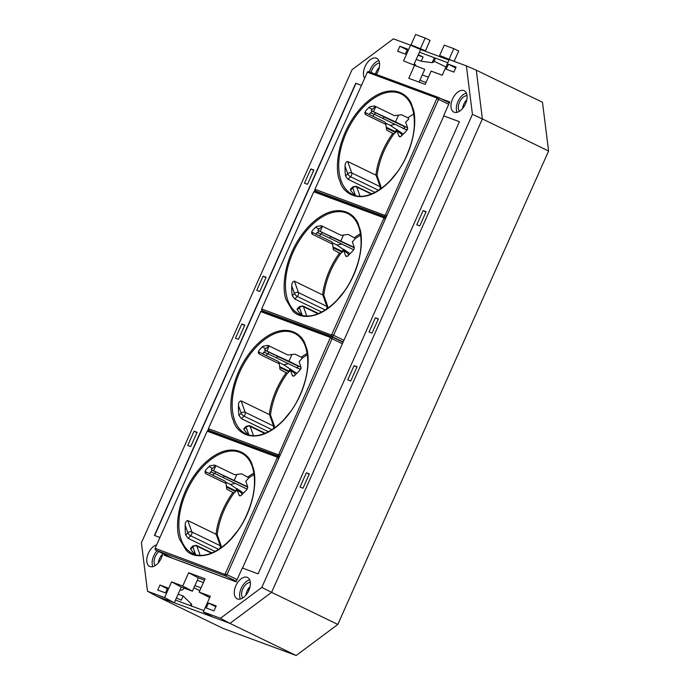 <?xml version="1.0" encoding="UTF-8"?>
<svg xmlns="http://www.w3.org/2000/svg" width="690" height="690" viewBox="0 0 690 690"><rect width="100%" height="100%" fill="white"/><g stroke="black" fill="none" stroke-linecap="round" stroke-linejoin="round"><path stroke-width="1.03" d="M425.454 50.793L410.99 44.876L425.454 50.793L430.068 40.417L425.161 38.036L420.538 48.412M425.161 38.036L415.613 34.5L410.99 44.876M449.173 59.029L453.796 48.654L444.248 45.117L439.625 55.485L453.442 61.091M453.796 48.654L458.703 51.034L454.115 61.341M449.207 59.599L439.625 55.485M193.925 587.802L199.798 590.649M247.374 590.321L249.504 588.734M463.732 107.002L463.473 104.949M204.464 580.169L198.332 577.892L192.415 591.192L181.28 587.069L174.294 602.758L164.617 597.592L171.603 581.894L182.738 586.026L188.663 572.726L205.068 578.807L199.151 592.106L210.286 596.238L203.3 611.927L220.446 618.283L261.812 587.423L472.443 114.333L482.379 118.913L271.593 592.348L482.379 118.913L476.281 70.173L542.487 102.275L548.593 151.015L337.807 624.45L296.174 655.5L222.999 628.374L156.794 596.272L229.968 623.398L271.593 592.348L337.807 624.45M449 60.056L420.607 49.533L413.853 64.705M175.476 600.102L203.878 610.624M447.819 62.721L419.416 52.19M197.271 580.29L203.395 582.558M426.023 82.533L419.899 80.256M194.899 585.612L201.032 587.88M428.395 77.211L422.263 74.943M472.443 114.333L466.38 65.895L476.281 70.173L482.379 118.913L548.593 151.015M261.812 587.423L271.593 592.348L229.968 623.398L296.174 655.5M445.93 66.965L434.114 61.238M291.956 354.462L288.929 361.267L300.944 367.14M277.346 356.333L297.554 365.812L297.933 367.287L296.605 367.934M247.658 487.149L224.052 476.022M296.743 373.411L283.599 364.7L288.532 363.751L299.486 369.012M299.417 368.978L301.082 368.538M288.929 361.267L264.624 350.046L265.331 348.45M277.389 356.238L264.624 350.046M269.212 345.983L267.004 350.925M262.873 353.979L263.675 352.167L267.772 353.694L288.532 363.751M289.964 369.098L288.653 371.686M288.86 371.789L290.18 368.831M247.65 486.795L211.33 469.735L212.037 468.139M224.095 475.928L211.33 469.735M209.579 473.668L210.381 471.857L214.487 473.375L247.08 489.124M235.575 491.478L236.886 488.52L235.368 491.375M266.099 355.54L267.772 353.694M283.599 364.7L278.838 362.397M289.041 371.168L279.674 366.623M234.272 480.309L236.903 474.392M215.918 465.672L213.719 470.615M243.458 493.1L236.886 488.52M236.679 488.787L230.313 484.389L235.238 483.44M212.805 475.229L214.487 473.375M230.313 484.389L225.552 482.077M226.389 486.312L235.756 490.857M254.093 474.401L248.857 477.816L245.787 481.292L247.538 486.252A2.915 1.691 115.9 0 1 246.373 490.107L241.535 495.066A2.915 1.691 115.9 0 1 239.577 495.748A2.915 1.691 115.9 0 1 238.982 495.032L237.231 490.081L233.988 493.091C224.75 505.994 219.153 519.846 217.203 534.638L221.076 545.566L221.024 547.817M230.848 539.08L237.334 531.136M219.782 548.679A2.915 1.691 -64.1 0 0 220.274 545.738L216.246 534.388L217.203 534.638M248.857 477.816L241.604 473.797L234.617 474.737L214.642 465.051L209.777 465.897A55.812 32.387 -64.1 0 0 205.689 470.097L205.008 472.667L206.094 473.84L226.061 483.518L226.725 489.081L233.988 493.091M216.246 534.388L187.818 520.545C185.964 521.01 185.093 522.606 185.213 525.332A55.812 32.387 -64.1 0 0 185.688 535.095L188.206 538.39L215.142 551.448M237.231 490.081L241.267 492.729L241.94 494.644M200.135 555.269L196.866 546.057A2.915 2.061 160.5 0 0 192.872 546.928A2.915 1.182 -135.8 0 1 192.924 545.928L190.526 548.395L190.682 549.18A55.812 32.387 -64.1 0 0 195.537 554.441L192.872 546.928L190.682 549.18M235.747 491.599L226.475 487.071M226.061 483.518L225.259 481.266L204.964 471.399M293.785 376.076L292.275 375.343A2.915 1.691 115.9 0 0 292.862 376.059A2.915 1.691 115.9 0 0 294.82 375.377L299.658 370.418A2.915 1.691 115.9 0 0 300.831 366.562L299.072 361.603L302.229 358.36L301.297 357.222L294.889 354.117L287.903 355.048L267.936 345.362L263.062 346.207A55.812 32.387 -64.1 0 0 258.974 350.408L258.302 352.978L259.38 354.151L279.346 363.828L280.011 369.392L287.273 373.402C278.036 386.305 272.447 400.157 270.489 414.949L269.54 414.699L273.568 426.049L245.157 412.284L241.112 400.856C239.257 401.321 238.386 402.917 238.499 405.642A55.812 32.387 -64.1 0 0 238.973 415.406L241.491 418.701L268.436 431.759M208.984 466.656L212.632 468.424L215.504 465.474M286.419 372.497A55.812 32.387 -64.1 0 0 269.298 414.526L241.112 400.856M262.278 346.966L265.917 348.735L268.798 345.785M253.428 435.58L250.16 426.368A2.915 2.061 160.5 0 0 246.166 427.239A2.915 1.182 -135.8 0 1 246.209 426.248L243.812 428.706L243.967 429.49A55.812 32.387 -64.1 0 0 248.823 434.752L246.166 427.239L243.967 429.49M206.922 431.716L155.103 548.334L224.94 574.425L277.242 457.781L277.156 457.134L207.483 431.302L206.922 431.716M264.468 352.469L265.383 350.416M211.183 472.15L212.097 470.097M289.032 371.91L279.761 367.382M258.258 351.71L278.553 361.577L279.346 363.828M287.273 373.402L290.516 370.392L294.552 373.04L295.234 374.963M307.386 354.72L302.151 358.127M225.492 574.011L226.984 574.667A1.751 1.018 115.9 0 1 225.32 575.909L155.638 550.077A1.751 1.018 115.9 0 1 155.586 550.059A1.751 1.018 115.9 0 1 155.164 549.266L155.103 548.334M207.483 431.302L208.811 430.655A1.751 1.018 -64.1 0 0 207.983 430.827L207.207 431.362M208.811 430.655L278.484 456.487L277.156 457.134M237.136 579.583L226.984 574.667L278.734 458.436A1.751 1.018 -64.1 0 0 278.536 456.504A1.751 1.018 -64.1 0 0 278.484 456.487M236.135 581.843L181.979 561.695M278.777 454.322L330.45 337.445L260.768 311.613L208.389 428.645L278.225 454.736L278.777 454.322L280.269 454.977L278.734 458.436A1.751 1.018 -64.1 0 0 278.544 456.504L278.544 456.504M284.133 419.391L290.628 411.447M292.275 375.343L290.516 370.392M270.489 414.949L274.361 425.877L274.318 428.128M207.466 431.181L208.415 429.051M342.387 343.767L332.019 338.747L280.278 454.977A1.751 1.018 -64.1 0 1 278.605 456.219L208.932 430.388L278.613 456.219A1.751 1.018 -64.1 0 0 280.278 454.977M155.259 548.602L155.638 550.077L172.509 558.262L181.901 561.738M260.768 311.613L262.096 310.966L331.778 336.798L330.45 337.445M330.527 338.091L332.019 338.747A1.751 1.018 -64.1 0 0 331.83 336.815A1.751 1.018 -64.1 0 0 331.778 336.798M208.389 428.645L208.449 429.585A1.751 1.018 -64.1 0 0 208.872 430.37A1.751 1.018 -64.1 0 0 208.932 430.388L208.544 428.913M262.096 310.966A1.751 1.018 -64.1 0 0 261.269 311.147L260.492 311.673M398.535 115.092L395.508 121.888L407.523 127.762M383.925 116.955L404.133 126.434L404.513 127.909L403.184 128.564M354.237 247.77L330.631 236.644M403.322 134.032L390.178 125.321L395.111 124.381L406.065 129.634M405.996 129.599L407.661 129.159M395.508 121.888L371.194 110.667L371.91 109.072M383.959 116.86L371.194 110.667M375.783 106.605L373.583 111.547M369.443 114.6L370.254 112.789L374.351 114.316L395.111 124.381M396.543 129.72L395.232 132.308M395.439 132.411L396.75 129.453M354.229 247.417L317.909 230.357L318.616 228.761M330.674 236.549L317.909 230.357M316.158 234.29L316.96 232.478L321.066 234.005L353.66 249.754M342.145 252.1L343.465 249.142L341.947 251.997M372.669 116.162L374.351 114.316M390.178 125.321L385.417 123.018M395.62 131.79L386.253 127.245M340.851 240.931L343.482 235.014M322.497 226.294L320.298 231.236M350.028 253.722L343.465 249.142M343.258 249.409L336.893 245.01L341.817 244.062M319.384 235.851L321.066 234.005M336.893 245.01L332.123 242.707M332.96 246.934L342.335 251.479M360.672 235.031L355.436 238.438L352.357 241.914L354.117 246.873A2.915 1.691 115.9 0 1 352.944 250.729L348.114 255.688A2.915 1.691 115.9 0 1 346.147 256.37A2.915 1.691 115.9 0 1 345.561 255.654L343.81 250.703L340.558 253.713C331.329 266.625 325.732 280.468 323.774 295.26L327.655 306.188L327.603 308.439M337.427 299.702L343.913 291.758M326.361 309.301A2.915 1.691 -64.1 0 0 326.853 306.36L322.825 295.01L323.774 295.26M355.436 238.438L348.183 234.428L341.188 235.359L321.221 225.673L316.356 226.518A55.812 32.387 -64.1 0 0 312.26 230.719L311.587 233.289L312.665 234.462L332.64 244.139L333.305 249.702L340.558 253.713M322.825 295.01L294.397 281.166C292.543 281.632 291.672 283.228 291.792 285.953A55.812 32.387 -64.1 0 0 292.258 295.717L294.777 299.012L321.721 312.078M343.81 250.703L347.838 253.359L348.519 255.274M306.714 315.891L303.445 306.679A2.915 2.061 160.5 0 0 299.451 307.55A2.915 1.182 -135.8 0 1 299.503 306.558L297.097 309.017L297.261 309.801A55.812 32.387 -64.1 0 0 302.116 315.063L299.451 307.55L297.261 309.801M342.326 252.221L333.054 247.693M332.64 244.139L331.838 241.888L311.544 232.021M400.364 136.698L398.855 135.964A2.915 1.691 115.9 0 0 399.441 136.68A2.915 1.691 115.9 0 0 401.399 135.999L406.238 131.04A2.915 1.691 115.9 0 0 407.402 127.184L405.651 122.234L408.808 118.982L407.876 117.843L401.468 114.738L394.482 115.67L374.515 105.984L369.642 106.829A55.812 32.387 -64.1 0 0 365.553 111.03L364.872 113.6L365.959 114.773L385.926 124.45L386.59 130.013L393.852 134.024C384.615 146.936 379.026 160.779 377.068 175.571L376.119 175.32L380.147 186.68L351.736 172.905L347.682 161.477C345.828 161.943 344.966 163.539 345.078 166.273A55.812 32.387 -64.1 0 0 345.552 176.028L348.071 179.322L375.006 192.389M315.563 227.277L319.211 229.046L322.083 226.096M392.998 133.118A55.812 32.387 -64.1 0 0 375.878 175.148L347.682 161.477M368.848 107.588L372.497 109.356L375.369 106.407M360.007 196.202L356.739 186.99A2.915 2.061 160.5 0 0 352.737 187.861A2.915 1.182 -135.8 0 1 352.788 186.869L350.391 189.327L350.546 190.112A55.812 32.387 -64.1 0 0 355.402 195.374L352.737 187.861L350.546 190.112M313.502 192.338L261.674 308.956L331.511 335.047L383.821 218.402L383.735 217.755L314.062 191.924L313.502 192.338M371.048 113.091L371.962 111.038M317.762 232.78L318.668 230.727M395.612 132.532L386.34 128.004M364.829 112.332L385.123 122.208L385.926 124.45M393.852 134.024L397.095 131.014L401.132 133.67L401.813 135.585M332.071 334.633L333.563 335.288A1.751 1.018 115.9 0 1 331.899 336.53L262.217 310.698A1.751 1.018 115.9 0 1 262.166 310.681A1.751 1.018 115.9 0 1 261.743 309.896L261.674 308.956M314.062 191.924L315.39 191.277A1.751 1.018 -64.1 0 0 314.562 191.458L313.786 191.984M315.39 191.277L385.063 217.109L383.735 217.755M343.922 340.308L333.563 335.288L385.313 219.058A1.751 1.018 -64.1 0 0 385.115 217.126A1.751 1.018 -64.1 0 0 385.063 217.109M385.356 214.944L437.029 98.066L367.347 72.243L314.968 189.267L384.804 215.358L385.356 214.944L386.857 215.599L385.313 219.058A1.751 1.018 -64.1 0 0 385.123 217.134A1.751 1.018 -64.1 0 0 385.123 217.126L385.123 217.134M390.713 180.012L397.207 172.069M398.855 135.964L397.095 131.014M377.068 175.571L380.94 186.498L380.897 188.75M314.045 191.811L314.994 189.672M448.75 104.294L438.599 99.369L386.849 215.599A1.751 1.018 -64.1 0 1 385.184 216.841L315.502 191.009L385.193 216.841A1.751 1.018 -64.1 0 0 386.857 215.599M367.347 72.243L368.676 71.588L438.357 97.419L437.029 98.066M437.106 98.713L438.599 99.369A1.751 1.018 -64.1 0 0 438.409 97.437A1.751 1.018 -64.1 0 0 438.357 97.419M314.968 189.267L315.028 190.207A1.751 1.018 -64.1 0 0 315.451 190.992A1.751 1.018 -64.1 0 0 315.502 191.009L315.123 189.534M368.676 71.588A1.751 1.018 -64.1 0 0 367.848 71.769L367.071 72.295M162.702 553.509A11.868 6.883 115.9 0 1 150.006 566.542A11.868 6.883 115.9 0 1 149.687 566.412A11.868 6.883 115.9 0 1 147.565 555.372A11.868 6.883 115.9 0 1 156.552 544.859M152.878 566.628A11.808 6.848 115.9 0 1 157.053 550.767M162.59 554.148A8.944 5.192 -64.1 0 0 158.407 562.773M155.302 565.55A8.892 5.158 115.9 0 1 158.855 551.638M247.141 577.314A11.868 6.883 -64.1 0 0 235.963 585.474A11.868 6.883 -64.1 0 0 237.179 598.842A11.868 6.883 -64.1 0 0 237.498 598.972A11.868 6.883 -64.1 0 0 248.641 590.882A11.868 6.883 -64.1 0 0 247.538 577.487A11.868 6.883 -64.1 0 0 247.141 577.314M249.685 579.85A11.808 6.848 -64.1 0 0 241.5 587.742A11.808 6.848 -64.1 0 0 240.37 599.067M245.899 595.203A8.944 5.192 115.9 0 1 250.082 586.586M250.341 582.429A8.892 5.158 -64.1 0 0 243.018 588.484A8.892 5.158 -64.1 0 0 242.802 597.98M454.21 112.246A11.868 6.883 115.9 0 1 453.891 112.108A11.868 6.883 115.9 0 1 452.675 98.739A11.868 6.883 115.9 0 1 463.852 90.58A11.868 6.883 115.9 0 1 464.249 90.752A11.868 6.883 115.9 0 1 465.353 104.147A11.868 6.883 115.9 0 1 454.21 112.246M457.082 112.332A11.808 6.848 115.9 0 1 458.203 101.016A11.808 6.848 115.9 0 1 466.397 93.124M466.785 99.852A8.944 5.192 -64.1 0 0 462.611 108.468M459.506 111.245A8.892 5.158 115.9 0 1 459.73 101.749A8.892 5.158 115.9 0 1 467.044 95.694M376.326 74.425A11.868 6.883 -64.1 0 0 376.749 58.322A11.868 6.883 -64.1 0 0 376.352 58.15A11.868 6.883 -64.1 0 0 366.218 64.351A11.868 6.883 -64.1 0 0 364.475 77.867M378.896 60.686A11.808 6.848 -64.1 0 0 369.452 71.881M375.464 74.106A8.944 5.192 115.9 0 1 379.293 67.422M379.552 63.264A8.892 5.158 -64.1 0 0 371.116 72.493M276.612 357.972L277.458 356.135M223.327 477.661L224.172 475.755M329.898 238.283L330.743 236.446M383.192 118.602L384.037 116.688M203.3 611.927L212.468 616.912L229.968 623.398L220.446 618.283M164.617 597.592L147.47 591.235L156.794 596.272L174.294 602.758M199.151 592.106L209.682 597.592M420.607 49.533L410.559 45.195L403.572 60.892L424.755 69.354L419.063 82.127M466.38 65.895L449.242 59.538L442.247 75.227L431.112 71.105L425.195 84.396L408.782 78.315L414.707 65.015M410.559 45.195L393.412 38.847L352.047 69.707L141.407 542.789L147.47 591.235M416.777 224.819L419.77 225.923L426.118 211.675L423.125 210.571L416.777 224.819M307.498 184.308L313.838 170.059L310.845 168.947L304.497 183.195L307.498 184.308M369.055 332.002L372.048 333.115L378.396 318.866L375.395 317.754L369.055 332.002M259.776 291.499L266.116 277.251L263.123 276.138L256.775 290.387L259.776 291.499M446.154 69.224L453.882 72.088L456.116 67.077L448.388 64.213L446.154 69.224M397.638 51.241L405.366 54.105L407.592 49.094L399.864 46.23L397.638 51.241M164.436 554.346L164.073 555.157L236.118 581.868L242.294 567.999L258.103 573.856L459.419 121.69L443.61 115.834L449.785 101.965L441.108 98.748M361.172 85.275L355.755 83.266L154.439 535.431L159.856 537.441M306.36 472.814L309.353 473.927L303.014 488.175L300.012 487.062L306.36 472.814L309.206 474.272M197.081 432.311L190.733 446.559L187.74 445.447L194.08 431.198L197.081 432.311M354.082 365.631L357.075 366.744L350.736 380.992L347.743 379.88L354.082 365.631L356.928 367.08M244.803 325.119L238.455 339.368L235.463 338.264L241.802 324.015L244.803 325.119M208.492 603.025L216.22 605.889L213.986 610.892L206.267 608.028L208.492 603.025L215.832 606.76M159.976 585.034L167.696 587.897L165.471 592.908L157.743 590.045L159.976 585.034L167.308 588.777M374.644 114.454L375.533 112.47M321.359 234.143L322.239 232.159M268.065 353.832L268.953 351.848M214.78 473.521L215.668 471.537M418.338 54.631L423.091 57.072L421.228 61.255L432.182 62.669L434.381 57.736M435.243 58.693L433.751 62.048L432.182 62.669M421.228 61.255L416.208 59.4M418.071 55.217L423.091 57.072M407.204 49.973L399.864 46.23M455.719 67.956L448.388 64.213M265.969 277.587L263.123 276.138M378.241 319.203L375.395 317.754M415.992 65.576L414.354 63.584M313.691 170.395L310.845 168.947M425.963 212.02L423.125 210.571M459.411 121.716L443.817 115.937L242.518 568.077M181.28 587.069L171.603 581.894M192.415 591.192L182.738 586.026M198.332 577.892L188.663 572.726M176.424 597.963L181.272 600.197L183.135 596.005L191.613 604.259L191.544 606.053M183.135 596.005L178.124 594.15M244.648 325.464L241.802 324.015M183.954 588.061L183.816 588.363C183.005 589.864 181.936 590.424 180.625 590.036L180.064 589.795M196.926 432.647L194.08 431.198M361.163 85.301L355.971 83.378L154.663 535.518M297.554 365.812L300.737 366.985M239.525 452.243A55.812 32.387 115.9 0 1 241.198 452.959C246.183 455.4 249.849 459.859 252.195 466.328C256.835 481.258 254.455 498.603 245.071 518.354C232.228 544.945 206.966 561.358 192.501 553.397A55.812 32.387 115.9 0 1 181.237 539.744A55.812 32.387 115.9 0 1 194.08 477.885A55.812 32.387 115.9 0 1 239.525 452.243M292.819 332.554A55.812 32.387 115.9 0 1 294.492 333.27C299.469 335.711 303.134 340.17 305.48 346.639C310.12 361.569 307.749 378.913 298.356 398.665C285.513 425.256 260.251 441.669 245.787 433.708A55.812 32.387 115.9 0 1 234.531 420.055A55.812 32.387 115.9 0 1 247.374 358.196A55.812 32.387 115.9 0 1 292.819 332.554M188.206 538.39L190.699 535.82A2.915 1.182 -135.8 0 1 187.878 532.844A2.915 2.061 -19.5 0 1 191.872 531.964L220.274 545.738L221.076 545.566M216.013 534.215A55.812 32.387 115.9 0 1 233.134 492.186M240.499 495.765L238.982 495.032M248.012 476.911A55.812 32.387 115.9 0 1 253.903 473.099M218.696 549.395L190.699 535.82A2.915 1.691 115.9 0 0 191.872 531.964L187.818 520.545M211.951 552.94L196.279 545.341A2.915 1.691 115.9 0 1 196.866 546.057L211.468 553.139M206.094 473.84L205.292 471.589M252.376 465.724C249.909 453.175 229.761 438.098 202.8 465.069C176.217 493.074 174.665 530.446 180.038 540.003L185.774 549.68C192.139 558.607 214.167 560.798 234.98 534.543C255.809 508.306 257.508 476.195 252.376 465.724M185.213 525.332L187.878 532.844L185.688 535.095M307.188 353.409A55.812 32.387 -64.1 0 0 301.297 357.222M305.67 346.035C303.203 333.494 283.047 318.409 256.094 345.38C229.503 373.385 227.95 410.757 233.332 420.314C235.799 432.863 255.947 447.948 282.9 420.969C309.491 392.964 311.043 355.6 305.67 346.035M241.491 418.701L243.993 416.13L271.989 429.706M238.499 405.642L241.164 413.155A2.915 2.061 -19.5 0 1 245.157 412.284A2.915 1.691 115.9 0 1 243.993 416.13A2.915 1.182 -135.8 0 1 241.164 413.155L238.973 415.406M259.38 354.151L258.578 351.9M265.236 433.251L249.573 425.652A2.915 1.691 115.9 0 1 250.16 426.368L264.762 433.449M277.242 457.781L278.734 458.436M224.94 574.425L225.32 575.909L236.385 581.273M273.076 428.99A2.915 1.691 -64.1 0 0 273.568 426.049L274.361 425.877M331.881 336.841L343.051 342.266M278.225 454.736L278.613 456.219M404.133 126.434L407.307 127.616M346.104 212.865A55.812 32.387 115.9 0 1 347.777 213.581C352.763 216.022 356.428 220.481 358.774 226.95C363.414 241.88 361.034 259.224 351.641 278.976C338.807 305.567 313.545 321.98 299.081 314.019A55.812 32.387 115.9 0 1 287.816 300.366A55.812 32.387 115.9 0 1 300.659 238.507A55.812 32.387 115.9 0 1 346.104 212.865M399.389 93.176A55.812 32.387 115.9 0 1 401.062 93.892C406.048 96.333 409.713 100.792 412.059 107.261C416.7 122.19 414.328 139.535 404.935 159.287C392.093 185.877 366.83 202.291 352.366 194.33A55.812 32.387 115.9 0 1 341.102 180.677A55.812 32.387 115.9 0 1 353.944 118.818A55.812 32.387 115.9 0 1 399.389 93.176M294.777 299.012L297.278 296.441A2.915 1.182 -135.8 0 1 294.457 293.466A2.915 2.061 -19.5 0 1 298.451 292.595L326.853 306.36L327.655 306.188M322.592 294.837A55.812 32.387 115.9 0 1 339.713 252.807M347.079 256.387L345.561 255.654M354.582 237.532A55.812 32.387 115.9 0 1 360.482 233.72M325.275 310.017L297.278 296.441A2.915 1.691 115.9 0 0 298.451 292.595L294.397 281.166M318.53 313.562L302.858 305.963A2.915 1.691 115.9 0 1 303.445 306.679L318.047 313.76M312.665 234.462L311.871 232.211M358.955 226.346C356.488 213.805 336.332 198.72 309.379 225.699C282.797 253.696 281.244 291.068 286.617 300.624L292.353 310.31C298.71 319.228 320.738 321.419 341.559 295.165C362.388 268.928 364.087 236.817 358.955 226.346M291.792 285.953L294.457 293.466L292.258 295.717M413.767 114.031A55.812 32.387 -64.1 0 0 407.876 117.843M412.24 106.657C409.774 94.116 389.626 79.031 362.673 106.01C336.082 134.007 334.529 171.379 339.903 180.944C342.378 193.485 362.526 208.57 389.479 181.591C416.07 153.594 417.623 116.222 412.24 106.657M348.071 179.322L350.572 176.752L378.56 190.328M345.078 166.273L347.743 173.776A2.915 2.061 -19.5 0 1 351.736 172.905A2.915 1.691 115.9 0 1 350.572 176.752A2.915 1.182 -135.8 0 1 347.743 173.776L345.552 176.028M365.959 114.773L365.157 112.522M371.815 193.873L356.144 186.274A2.915 1.691 115.9 0 1 356.739 186.99L371.341 194.071M262.166 310.681L264.9 312.009L262.217 310.698L261.838 309.224M383.821 218.402L385.313 219.058M331.511 335.047L331.899 336.53L343.172 341.998M379.655 189.612A2.915 1.691 -64.1 0 0 380.147 186.68L380.94 186.498M438.461 97.471L449.423 102.784L438.409 97.437M384.804 215.358L385.193 216.841M190.431 605.648L191.225 603.854M196.279 545.341L192.924 545.928M249.573 425.652L246.209 426.248M155.586 550.059L172.457 558.236M343.059 342.257L331.83 336.815M302.858 305.963L299.503 306.558M356.144 186.274L352.788 186.869"/></g></svg>
